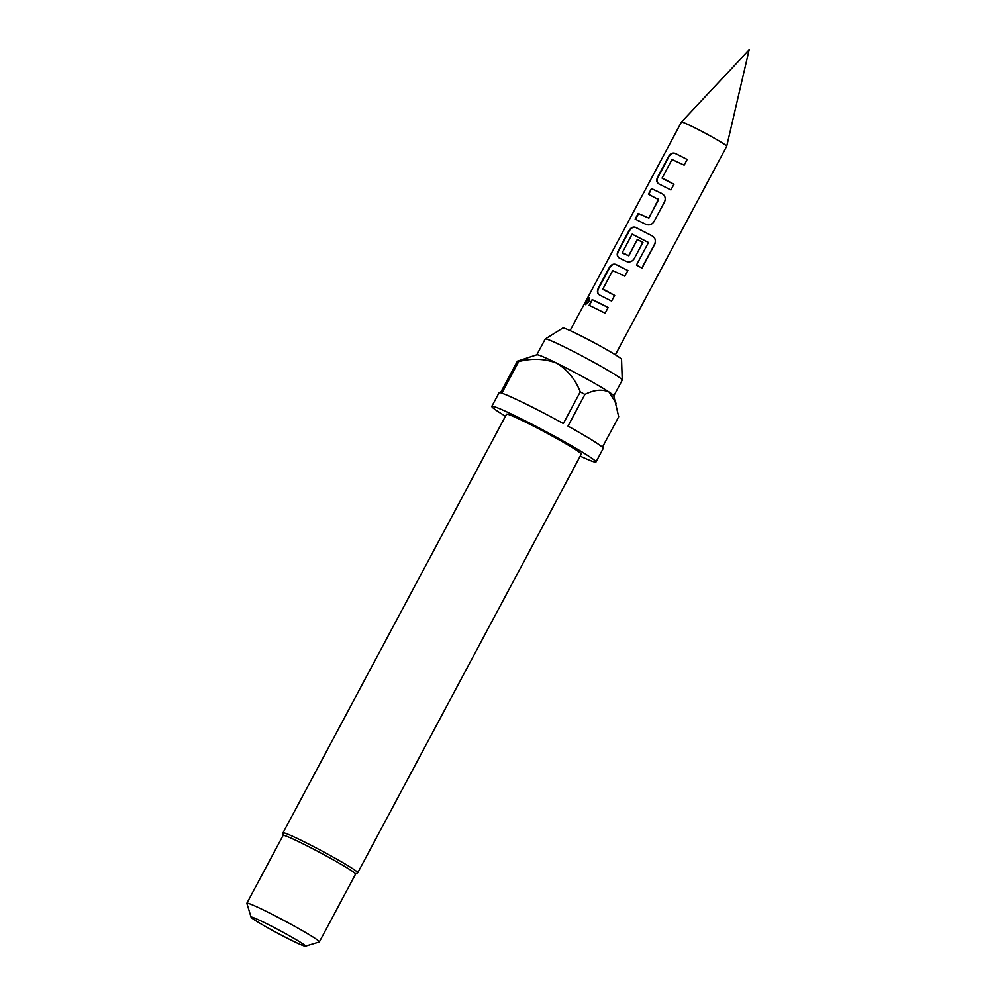 <?xml version="1.0" encoding="UTF-8"?>
<svg xmlns="http://www.w3.org/2000/svg" width="996" height="996" viewBox="0 0 996 996"><rect width="100%" height="100%" fill="white"/><g stroke="black" fill="none" stroke-linecap="round" stroke-linejoin="round"><path stroke-width="1.49" d="M586.432 300.854L589.395 297.667L588.935 301.713L585.486 304.614L586.432 300.854L589.582 297.841M681.438 122.072L749.129 49.8L726.719 146.263A25.672 1.407 -151.9 0 0 726.719 146.263A25.672 1.407 -151.9 0 0 693.166 126.99A25.672 1.407 -151.9 0 0 681.438 122.072A25.672 1.407 -151.9 0 0 681.426 122.097L570.086 330.622M613.81 395.898L622.226 380.123A43.637 2.403 -151.9 0 0 622.239 380.049L621.541 359.357A33.266 1.83 -151.9 0 0 578.054 334.407A33.266 1.83 -151.9 0 0 562.877 328.033L545.285 338.964A43.637 2.403 -151.9 0 0 545.235 339.014L536.807 354.788M622.239 380.049A43.637 2.403 -151.9 0 0 565.193 347.33A43.637 2.403 -151.9 0 0 545.285 338.964M602.406 447.241L618.69 416.764L613.773 395.81A43.637 2.403 -151.9 0 0 609.042 392.05A43.637 2.403 -151.9 0 0 556.739 363.154A43.637 2.403 -151.9 0 0 536.906 354.763L517.385 361.162A59.038 3.249 -151.9 0 1 518.729 361.548L501.835 393.208A59.038 3.249 28.1 0 1 526.05 404.052A59.038 3.249 28.1 0 1 563.363 423.549L580.257 391.889C575.402 379.464 567.558 369.89 556.739 363.154C544.837 358.635 532.175 358.099 518.729 361.548M580.182 456.131A59.038 3.249 -151.9 0 0 595.969 461.995A59.038 3.249 -151.9 0 0 571.082 445.511A59.038 3.249 -151.9 0 0 518.804 417.623A59.038 3.249 -151.9 0 0 491.8 406.38A59.038 3.249 -151.9 0 0 505.458 416.228M616.026 403.181L609.042 392.05C602.169 389.013 594.126 389.81 584.901 394.453L567.994 426.114A59.038 3.249 28.1 0 1 603.215 448.437L595.969 461.995M584.901 394.453A59.038 3.249 -151.9 0 0 580.257 391.889M251.104 917.229A30.801 1.693 -151.9 0 0 291.367 940.274A30.801 1.693 -151.9 0 0 305.361 946.2A30.801 1.693 -151.9 0 0 293.098 937.908A30.801 1.693 -151.9 0 0 265.197 922.993A30.801 1.693 -151.9 0 0 251.104 917.229L246.871 903.384A41.073 2.253 28.1 0 1 246.871 903.235L283.088 835.407A41.073 2.253 -151.9 0 1 301.875 843.226A41.073 2.253 -151.9 0 1 338.242 862.636A41.073 2.253 -151.9 0 1 355.56 874.102L357.676 872.795A42.355 2.328 -151.9 0 0 357.738 872.745L581.253 454.139A42.355 2.328 -151.9 0 0 563.387 442.311A42.355 2.328 -151.9 0 0 525.9 422.304A42.355 2.328 -151.9 0 0 506.516 414.236L283.001 832.843A42.355 2.328 -151.9 0 0 282.989 832.917L283.076 835.432M357.738 872.745A42.355 2.328 -151.9 0 0 339.873 860.918A42.355 2.328 -151.9 0 0 302.373 840.91A42.355 2.328 -151.9 0 0 283.001 832.843M246.871 903.235A41.073 2.253 28.1 0 1 265.658 911.066A41.073 2.253 28.1 0 1 302.025 930.463A41.073 2.253 28.1 0 1 319.343 941.93A41.073 2.253 28.1 0 1 319.23 942.017L305.361 946.2M678.264 154.915L687.178 159.46L684.152 165.149L671.989 159.509L662.178 177.911L673.943 184.297L670.893 189.987L658.642 183.824C656.489 182.368 656.177 180.027 657.721 176.802L668.353 156.895C670.171 153.72 672.362 152.525 674.927 153.297L678.264 154.915M658.518 191.879L662.216 193.734C665.116 195.677 665.913 198.353 664.606 201.765L653.949 221.697C651.87 224.698 649.168 225.569 645.881 224.299L635.149 219.132L638.199 213.43L648.757 218.037L658.605 199.623L648.433 194.245L651.471 188.555L658.518 191.879M638.747 228.918L652.442 236.015C655.368 238.094 656.14 240.808 654.77 244.169L642.009 268.098L636.456 265.061L648.483 242.514L632.149 234.147L622.313 252.586L628.65 255.698L637.291 239.501L642.893 242.389L634.178 258.723C632.087 261.736 629.397 262.608 626.098 261.338L619.089 257.889C616.947 256.42 616.649 254.08 618.205 250.855L628.862 230.91C630.68 227.748 632.871 226.553 635.436 227.312L638.747 228.918M618.964 265.957L627.903 270.501L624.865 276.203L612.702 270.576L602.891 288.952L614.644 295.376L611.606 301.066L599.343 294.866C597.189 293.409 596.89 291.069 598.447 287.844L609.066 267.949C610.897 264.799 613.088 263.604 615.64 264.351L618.964 265.957M599.231 302.933L608.158 307.503L605.12 313.18L589.134 305.286L592.159 299.597L599.231 302.933M491.8 406.38L499.046 392.81A59.038 3.249 28.1 0 1 500.478 392.822L517.385 361.162M589.483 305.498L592.159 299.597M592.52 299.808L608.195 307.552M585.748 304.689L586.881 301.091M599.629 295.04C597.476 293.621 597.202 291.293 598.808 288.056L598.447 287.844M614.694 295.439L603.003 289.475M598.808 288.056L609.428 268.161C611.258 265.011 613.424 263.803 615.926 264.538L615.64 264.351M615.926 264.538L627.941 270.563M619.375 258.076C617.246 256.632 616.972 254.304 618.566 251.067L629.223 231.122C631.041 227.96 633.207 226.752 635.709 227.486L652.392 236.015C655.293 238.044 656.028 240.746 654.621 244.12L654.77 244.169M654.621 244.12L641.847 268.049M622.413 253.109L628.8 255.81L637.291 239.501M637.452 239.613L642.943 242.451M648.794 194.457L651.471 188.555M651.832 188.767L662.365 193.834M635.51 219.344L638.548 213.642L648.906 218.149L658.456 199.063M658.929 183.999C656.775 182.579 656.501 180.251 658.082 177.014L657.721 176.802M673.981 184.347L662.265 178.421M658.082 177.014L668.714 157.107C670.532 153.932 672.698 152.724 675.213 153.471L674.927 153.297M675.213 153.471L687.228 159.509M355.56 874.102L319.343 941.93M726.719 146.275L615.366 354.813"/></g></svg>
